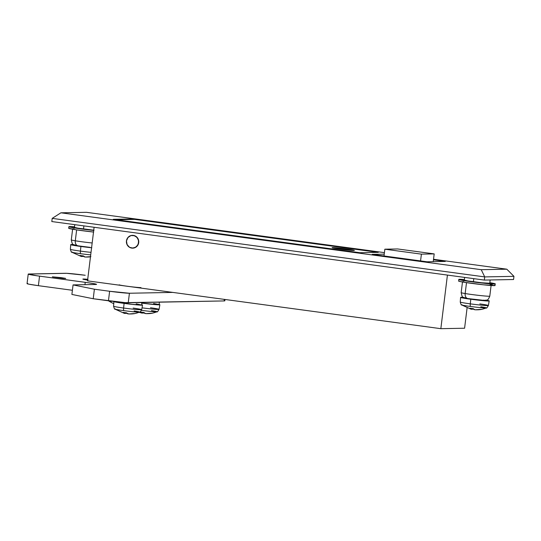 <?xml version="1.0" encoding="UTF-8"?>
<svg xmlns="http://www.w3.org/2000/svg" width="541" height="541" viewBox="0 0 541 541"><rect width="100%" height="100%" fill="white"/><g stroke="black" fill="none" stroke-linecap="round" stroke-linejoin="round"><path stroke-width="0.81" d="M473.382 281.746L473.767 278.649L473.382 281.746M83.517 228.992L83.896 225.895L83.517 228.992M133.356 235.396A6.404 6.14 88.9 0 1 132.701 248.157A6.404 6.14 88.9 0 1 126.445 241.394A6.404 6.14 88.9 0 1 133.356 235.396L136.609 236.924L138.503 240.076L138.401 243.795L136.332 246.824L133.005 248.143L129.529 247.305L127.081 244.593L126.486 240.921L127.947 237.533L130.969 235.565L134.533 235.68L137.441 237.837L138.706 241.32L137.908 244.945L135.311 247.487L131.801 248.103A6.404 6.14 88.9 0 1 132.457 235.342A6.404 6.14 88.9 0 1 138.712 242.104A6.404 6.14 88.9 0 1 131.801 248.103L129.529 247.305L127.717 245.661L126.655 243.416L126.486 240.921L127.25 238.554L128.826 236.674L130.969 235.565L133.356 235.396M484.33 280.076L51.814 221.553L52.207 218.375L484.716 276.904L484.33 280.076L51.814 221.553L52.207 218.375L60.903 212.809L86.486 212.322L384.428 252.64L86.486 212.322L60.903 212.809L481.233 269.689L60.903 212.809L52.207 218.375L484.716 276.904L513.95 276.343L513.558 279.521L484.33 280.076L484.716 276.904L481.233 269.689L506.809 269.195L481.233 269.689L484.716 276.904L513.95 276.343L506.809 269.195L513.95 276.343L513.558 279.521L484.33 280.076M129.258 286.507L125.099 285.946M140.978 287.609A11.212 0.467 -173 0 1 127.115 286.23L87.52 280.867L94.1 227.274L87.52 280.867L440.841 328.678L464.591 328.225L467.079 307.964L464.591 328.225L440.841 328.678L447.421 275.085L440.841 328.678L127.115 286.23A11.212 0.467 -173 0 1 119.182 284.803M433.53 259.281L506.809 269.195L433.53 259.281M372.188 254.371L427.018 261.79L445.284 261.438L433.456 259.836L445.284 261.438L427.018 261.79L372.188 254.371L384.245 254.135L372.188 254.371M360.008 252.721L378.274 252.37L131.564 218.983L113.292 219.335L360.008 252.721L116.335 219.747L134.608 219.396L378.274 252.37L360.008 252.721L378.274 252.37L360.008 252.721L116.335 219.747L134.608 219.396L378.274 252.37L131.564 218.983L131.504 219.457L131.564 218.983L113.292 219.335L360.008 252.721M342.074 249.367L339.275 248.556L347.227 249.529L342.074 249.367M346.45 248.982A11.212 0.467 -173 0 1 354.382 250.409A11.212 0.467 -173 0 1 340.052 249.103L354.335 250.442L336.164 247.805L332.614 247.879L340.052 249.103A11.212 0.467 -173 0 1 332.12 247.677A11.212 0.467 -173 0 1 346.45 248.982L346.409 249.327L346.45 248.982M111.304 301.175L110.804 302.176L109.755 301.614L109.83 300.985L109.755 301.614L113.752 303.704A12.815 1.738 26.3 0 1 110.804 302.176L111.304 301.175M108.065 300.573L109.755 301.614L108.065 300.573M344.394 249.022L339.295 248.542L344.394 249.022M397.635 248.955L384.847 249.198L384.015 255.967L384.847 249.198L397.635 248.955L434.186 253.898L421.398 254.142L384.847 249.198L421.398 254.142L434.186 253.898L433.233 261.668L434.186 253.898L397.635 248.955M420.567 260.918L421.398 254.142L420.567 260.918M87.913 280.218L84.261 279.514A11.692 0.487 -173 0 1 82.868 279.109A11.692 0.487 -173 0 1 87.716 279.298M60.964 277.614L65.718 278.473L63.013 278.365L52.66 276.951L60.964 277.614L65.427 278.351L63.297 278.392L52.369 276.83L60.964 277.614L60.896 278.148L60.964 277.614M224.752 300.742L224.163 300.931L224.353 299.383L224.163 300.931L125.336 302.649L93.221 298.74L71.892 294.439L73.062 284.911L94.391 289.205L109.62 291.268L108.45 300.796L109.62 291.268L129.414 293.242L128.244 302.771L129.414 293.242L172.802 292.411L129.414 293.242A16.02 0.669 -173 0 1 109.62 291.268L94.391 289.205L73.062 284.911L71.892 294.439L93.221 298.74L94.391 289.205L93.221 298.74L108.45 300.796A16.02 0.669 7 0 0 128.244 302.771L224.163 300.931A16.02 0.669 7 0 0 224.833 300.823L224.995 299.471M73.062 284.911L95.899 284.471L73.062 284.911M85.241 282.328A16.02 0.669 -173 0 1 96.569 284.363A16.02 0.669 -173 0 1 95.899 284.471L96.487 284.282L94.668 283.809L88.122 282.727L39.554 276.14L38.384 285.675L72.406 290.28L38.384 285.675L39.554 276.14A16.02 0.669 -173 0 1 28.22 274.104A16.02 0.669 -173 0 1 28.889 273.996L65.427 273.293A16.02 0.669 -173 0 1 85.228 275.268L66.611 273.313L28.294 274.05L36.666 275.741L85.241 282.328L84.951 284.681L85.241 282.328M28.22 274.104L27.05 283.633A16.02 0.669 7 0 0 38.384 285.675L28.95 284.187L27.131 283.714L27.719 283.525M130.354 286.662L119.189 285.154A72.562 3.036 -173 0 0 126.979 286.23A11.692 0.487 -173 0 0 130.273 286.656M87.608 280.164A72.562 3.036 -173 0 1 84.261 279.514L83.206 279.034L88 279.325M71.689 252.106A12.538 0.527 7 0 0 80.555 253.702A3.205 0.906 -82.3 0 1 80.413 251.105A14.174 0.595 -173 0 1 70.418 249.273M81.779 256.366L81.569 256.312A25.583 24.521 -91.1 0 0 81.779 256.366L81.853 255.731L81.779 256.366L82.496 256.495L81.779 256.366M83.774 256.062L82.962 256.488L83.043 255.852L82.962 256.488A25.583 7.216 -82.3 0 0 83.503 256.231L85.363 257.029L90.874 256.63M90.516 256.826L87.344 257.036A25.583 24.521 88.9 0 0 90.475 256.826M91.808 247.764L80.913 246.48L80.413 251.105A3.205 0.906 97.7 0 0 80.555 253.702A12.538 0.527 7 0 0 90.712 254.885A12.538 0.527 -173 0 1 80.555 253.702A12.538 0.527 -173 0 1 71.716 252.147C71.534 252.647 71.094 251.7 70.384 249.3A14.174 0.595 7 0 0 80.413 251.105L80.913 246.48A14.418 0.602 -173 0 1 70.715 244.64A14.418 0.602 -173 0 1 73.65 244.633M91.591 247.744A14.418 0.602 -173 0 1 80.913 246.48L71.344 244.897L70.776 244.593L73.934 244.654M80.413 251.105A14.174 0.595 7 0 0 91.023 252.363A14.174 0.595 -173 0 1 80.413 251.105M81.535 256.529L80.136 255.453L83.503 256.231M81.278 256.481L71.716 252.147A12.538 0.527 -173 0 1 72.21 252.018M90.489 256.704A25.583 24.521 88.9 0 1 85.735 257.043L84.552 256.928A25.583 7.216 97.7 0 1 83.179 255.866A25.339 22.208 -24.7 0 1 80.136 255.453A25.583 7.216 -82.3 0 0 81.502 256.515L81.427 256.515M81.603 255.697L81.502 256.515L81.603 255.697M461.554 304.86A12.538 0.527 7 0 0 470.427 306.456A3.205 0.906 -82.3 0 1 470.285 303.859A14.174 0.595 -173 0 1 460.283 302.027M471.644 309.121L471.434 309.067A25.583 24.521 -91.1 0 0 471.644 309.121L471.725 308.485L471.644 309.121L472.367 309.249L471.644 309.121M473.645 308.816L472.834 309.242L472.915 308.607L472.834 309.242A25.583 7.216 -82.3 0 0 473.375 308.985L475.235 309.783L480.746 309.384A25.339 6.871 70.1 0 0 481.22 309.425A25.339 6.871 70.1 0 0 481.564 309.391A25.339 6.871 70.1 0 0 481.659 309.371L477.216 309.79A25.583 24.521 88.9 0 0 481.443 309.411M480.793 306.774A12.538 0.527 -173 0 1 486.413 307.951A12.538 0.527 -173 0 1 485.926 307.998A25.63 24.568 88.9 0 1 481.22 309.425A25.63 24.568 -91.1 0 0 485.926 307.998A12.538 0.527 -173 0 1 470.427 306.456A12.538 0.527 -173 0 1 461.588 304.901A12.538 0.527 -173 0 1 462.082 304.772M471.143 309.236L461.588 304.901C461.405 305.401 460.959 304.455 460.256 302.054A14.174 0.595 7 0 0 470.285 303.859L470.785 299.234A14.418 0.602 -173 0 1 460.58 297.394A14.418 0.602 -173 0 1 463.522 297.388M485.926 300.12L488.597 301.006L476.337 299.937L462.291 297.895L460.648 297.347L463.799 297.408M486.352 300.194A14.418 0.602 -173 0 1 489.199 300.911A14.418 0.602 -173 0 1 470.785 299.234L470.285 303.859A14.174 0.595 7 0 0 488.388 305.509L489.199 300.911M471.515 308.458L471.414 309.283L470.007 308.208L473.375 308.985M479.833 303.907A14.174 0.595 -173 0 1 488.361 305.543A14.174 0.595 -173 0 1 470.285 303.859A3.205 0.906 97.7 0 0 470.427 306.456A12.538 0.527 7 0 0 485.926 307.998M471.292 309.269L471.475 308.451L471.373 309.269A25.583 7.216 -82.3 0 1 470.007 308.208A25.339 22.208 -24.7 0 0 473.05 308.62A25.583 7.216 97.7 0 0 474.416 309.682L475.607 309.797A25.583 24.521 88.9 0 0 480.746 309.384A25.339 6.871 70.1 0 0 481.22 309.425A25.339 6.871 70.1 0 0 481.659 309.371M142.317 312.955L142.107 312.908A25.583 24.521 -91.1 0 0 142.317 312.955L142.398 312.319L142.317 312.955L143.04 313.083L142.317 312.955M144.319 312.657L143.507 313.077L143.581 312.448L143.507 313.077A25.583 7.216 -82.3 0 0 144.048 312.826L145.901 313.618L151.419 313.225A25.339 6.871 70.1 0 0 151.893 313.259A25.339 6.871 70.1 0 0 152.237 313.225A25.339 6.871 70.1 0 0 152.332 313.205L147.889 313.624A25.583 24.521 88.9 0 0 152.116 313.246M156.599 311.839A25.63 24.568 88.9 0 1 151.893 313.259A25.63 24.568 -91.1 0 0 156.599 311.839A12.538 0.527 -173 0 1 141.512 310.345A12.538 0.527 7 0 0 156.599 311.839A12.538 0.527 -173 0 0 157.086 311.785C157.14 312.313 157.796 311.501 159.061 309.351A14.174 0.595 7 0 1 142.033 307.843M151.466 310.615A12.538 0.527 -173 0 1 157.086 311.785L152.231 313.225M141.952 303.102A13.613 0.568 7 0 0 159.081 304.651L159.385 302.176M141.451 303.068L156.653 304.732L159.811 304.793L159.101 304.455A14.418 0.602 -173 0 1 159.872 304.745A14.418 0.602 -173 0 1 141.952 303.136M142.073 313.124L140.68 312.042L144.048 312.826M150.506 307.748A14.174 0.595 -173 0 1 159.034 309.378A14.174 0.595 -173 0 1 144.866 308.201M141.965 313.104L142.148 312.292L142.046 313.104A25.583 7.216 -82.3 0 1 140.68 312.042A25.339 22.208 -24.7 0 0 143.723 312.455A25.583 7.216 97.7 0 0 145.089 313.516L146.28 313.638A25.583 24.521 88.9 0 0 151.419 313.225A25.339 6.871 70.1 0 0 151.893 313.259A25.339 6.871 70.1 0 0 152.332 313.205M153.57 303.508L158.486 304.407L159.02 304.691L157.505 304.725L141.681 303.061M114.875 309.026A12.538 0.527 7 0 0 123.747 310.622A3.205 0.906 -82.3 0 1 123.598 308.032A14.174 0.595 -173 0 1 113.603 306.192M124.964 313.293L124.755 313.239A25.583 24.521 -91.1 0 0 124.964 313.293L125.039 312.657L124.964 313.293L125.681 313.415L124.964 313.293M126.959 312.989L126.148 313.408L126.229 312.779L126.148 313.408A25.583 7.216 -82.3 0 0 126.689 313.158L128.92 313.969L134.06 313.557A25.339 6.871 70.1 0 0 134.533 313.597A25.339 6.871 70.1 0 0 134.878 313.557A25.339 6.871 70.1 0 0 134.973 313.537L130.53 313.963A25.583 24.521 88.9 0 0 134.763 313.577M134.107 310.947A12.538 0.527 -173 0 1 139.727 312.116A12.538 0.527 -173 0 1 139.24 312.171A25.63 24.568 88.9 0 1 134.533 313.597A25.63 24.568 -91.1 0 0 139.24 312.171A12.538 0.527 -173 0 1 123.747 310.622A12.538 0.527 -173 0 1 114.902 309.073A12.538 0.527 -173 0 1 115.395 308.945M124.464 313.408L114.902 309.073C114.719 309.567 114.279 308.62 113.576 306.226A14.174 0.595 7 0 0 123.598 308.032L124.099 303.4A14.418 0.602 -173 0 1 113.901 301.567A14.418 0.602 -173 0 1 114.002 301.506M114.706 301.587L114.692 301.662A13.613 0.568 7 0 0 124.329 303.4L124.423 302.581L124.329 303.4A13.613 0.568 7 0 0 141.722 304.982L142.026 302.507M114.503 301.465L117.174 302.358L129.657 304.103L140.849 305.158L142.452 305.124L141.749 304.786A14.418 0.602 -173 0 1 142.52 305.083A14.418 0.602 -173 0 1 124.099 303.4L123.598 308.032A14.174 0.595 7 0 0 141.708 309.682L142.52 305.083M124.829 312.63L124.728 313.455L123.321 312.373L126.689 313.158M133.154 308.079A14.174 0.595 -173 0 1 141.674 309.709A14.174 0.595 -173 0 1 123.598 308.032A3.205 0.906 97.7 0 0 123.747 310.622A12.538 0.527 7 0 0 139.24 312.171M124.613 313.435L124.788 312.624L124.687 313.435A25.583 7.216 -82.3 0 1 123.321 312.373A25.339 22.208 -24.7 0 0 126.364 312.786A25.583 7.216 97.7 0 0 127.737 313.848L128.92 313.969A25.583 24.521 88.9 0 0 134.06 313.557A25.339 6.871 70.1 0 0 134.533 313.597A25.339 6.871 70.1 0 0 134.973 313.537M136.217 303.839L141.661 305.023L132.173 304.36L114.787 301.608M93.742 230.195A12.815 0.534 -173 0 1 78.005 228.174L74.448 227.355A12.815 0.534 -173 0 0 78.005 228.174L94.033 230.223M79.574 246.06L78.147 245.837A4.808 3.442 -80.5 0 1 77.924 245.81A4.808 3.442 -80.5 0 1 75.3 240.792A14.418 0.602 -173 0 1 71.439 239.812M72.663 228.755L71.297 239.873A14.418 0.602 7 0 0 75.3 240.792L76.639 229.884L75.3 240.792A14.418 0.602 7 0 0 92.173 242.977A14.418 0.602 -173 0 1 75.3 240.792A4.808 3.442 99.5 0 0 77.924 245.81A4.808 3.442 99.5 0 0 78.147 245.837M68.883 226.679L68.687 228.268A18.421 0.771 7 0 0 73.799 229.438L73.995 227.849A18.421 0.771 -173 0 1 68.883 226.679A18.421 0.771 -173 0 1 74.516 226.814L68.89 226.665L71.77 227.457L93.843 230.466M76.139 245.458L75.483 245.222L76.281 245.168M71.297 239.873C72.67 246.108 72.44 243.95 77.945 245.81L90.171 247.372M88.501 247.203L81.204 246.304M93.715 230.452A18.421 0.771 -173 0 1 73.995 227.849L73.799 229.438A18.421 0.771 7 0 0 93.519 232.042M93.647 232.055L76.524 229.871L68.693 228.255M490.16 279.968L489.761 283.241A12.815 0.534 -173 0 1 481.76 282.76A12.815 0.534 -173 0 1 467.87 280.928L464.32 280.11A12.815 0.534 -173 0 0 467.87 280.928L481.679 282.754L489.754 283.247M469.439 298.815L468.019 298.591A4.808 3.442 -80.5 0 1 467.796 298.564A4.808 3.442 -80.5 0 1 465.165 293.547A14.418 0.602 -173 0 1 461.311 292.566M489.646 296.211A14.418 0.602 -173 0 1 479.881 295.508A14.418 0.602 -173 0 1 465.165 293.547L466.504 282.639L465.165 293.547A14.418 0.602 7 0 0 480.793 295.602A14.418 0.602 7 0 0 489.788 296.143C487.624 301.459 487.177 299.531 484.432 300.431L467.816 298.564C462.312 296.705 462.541 298.862 461.169 292.634A14.418 0.602 7 0 0 465.165 293.547A4.808 3.442 99.5 0 0 467.796 298.564A4.808 3.442 99.5 0 0 468.019 298.591M463.867 280.603A18.421 0.771 -173 0 1 458.754 279.433A18.421 0.771 -173 0 1 464.388 279.569L459.174 279.325L460.012 279.88L476.689 282.416L493.791 284.045L495.035 283.748L489.828 282.693A18.421 0.771 -173 0 1 490.214 282.754A18.421 0.771 -173 0 1 495.319 283.924A18.421 0.771 -173 0 1 483.83 283.234A18.421 0.771 -173 0 1 463.867 280.603L463.671 282.192L463.867 280.603M458.558 281.022A18.421 0.771 7 0 0 463.671 282.192A18.421 0.771 7 0 0 483.634 284.823A18.421 0.771 7 0 0 495.13 285.513L483.519 284.809L463.671 282.192L458.842 281.198L458.754 279.433M466.011 298.213L465.355 297.976L466.153 297.922M483.776 300.093L484.432 300.329L483.634 300.383M482.721 300.343L480.043 300.127M478.372 299.957L471.076 299.058M490.018 284.343L492.236 284.735M494.839 285.337L495.319 283.924M464.651 277.418L464.252 280.671M74.78 224.664L74.381 227.91M339.227 248.988L339.275 248.556M347.173 249.962L347.227 249.529M70.715 244.64L70.384 249.3M81.542 256.529L81.644 255.704M481.564 309.391L486.413 307.951C486.467 308.478 487.13 307.667 488.388 305.509M460.58 297.394L460.256 302.054M159.872 304.745L159.061 309.351M141.816 313.07L139.179 312.333M142.08 313.117L142.182 312.292M134.878 313.557L139.727 312.116C139.781 312.651 140.444 311.832 141.708 309.682M113.901 301.567L113.576 306.226M462.535 281.509L461.169 292.634M491.154 285.026L489.788 296.143"/></g></svg>
